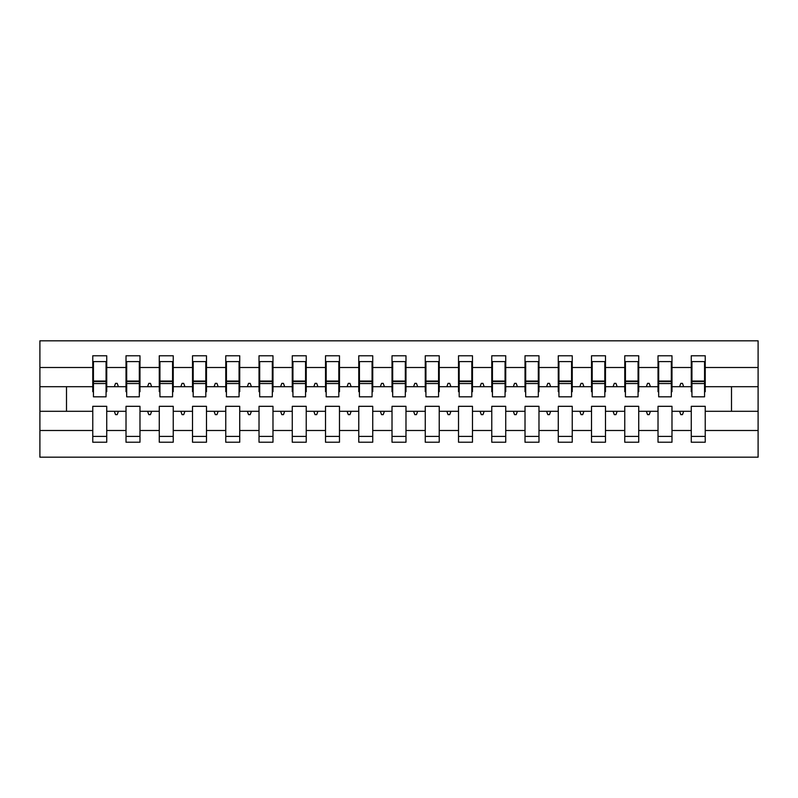 <?xml version="1.0" encoding="UTF-8"?>
<svg xmlns="http://www.w3.org/2000/svg" width="798" height="798" viewBox="0 0 798 798"><rect width="100%" height="100%" fill="white"/><g stroke="black" fill="none" stroke-linecap="round" stroke-linejoin="round"><path stroke-width="1.2" d="M691.268 430.501L671.986 430.501L671.986 406.312L658.021 406.312L658.021 430.501L638.729 430.501L638.729 406.312L624.764 406.312L624.764 430.501L605.483 430.501L605.483 406.312L591.518 406.312L591.518 430.501L572.236 430.501L572.236 406.312L558.271 406.312L558.271 430.501L538.979 430.501L538.979 406.312L525.014 406.312L525.014 430.501L505.733 430.501L505.733 406.312L491.768 406.312L491.768 430.501L472.486 430.501L472.486 406.312L458.521 406.312L458.521 430.501L439.229 430.501L439.229 406.312L425.264 406.312L425.264 430.501L405.983 430.501L405.983 406.312L392.018 406.312L392.018 430.501L372.736 430.501L372.736 406.312L358.771 406.312L358.771 430.501L339.479 430.501L339.479 406.312L325.514 406.312L325.514 430.501L306.233 430.501L306.233 406.312L292.268 406.312L292.268 430.501L272.986 430.501L272.986 406.312L259.021 406.312L259.021 430.501L239.729 430.501L239.729 406.312L225.764 406.312L225.764 430.501L206.483 430.501L206.483 406.312L192.518 406.312L192.518 430.501L173.236 430.501L173.236 406.312L159.271 406.312L159.271 430.501L139.979 430.501L139.979 406.312L126.014 406.312L126.014 411.299L106.733 411.299L106.733 406.312L92.767 406.312L92.767 430.501L39.9 430.501L39.9 457.184L758.1 457.184L758.1 430.501L705.233 430.501L705.233 442.222L691.268 442.222L691.268 411.299L679.587 411.299L680.794 414.631L682.46 414.631L683.667 411.299M705.233 430.501L705.233 406.312L691.268 406.312L691.268 411.299M758.1 430.501L758.1 386.701L705.233 386.701L705.233 355.778L691.268 355.778L691.268 367.499L671.986 367.499L671.986 391.688L671.317 391.688M691.936 391.688L691.268 391.688L691.268 367.499M658.021 430.501L658.021 442.222L671.986 442.222L671.986 430.501M671.986 367.499L671.986 355.778L658.021 355.778L658.021 367.499L638.729 367.499L638.729 391.688L638.071 391.688M658.679 391.688L658.021 391.688L658.021 367.499M624.764 430.501L624.764 442.222L638.729 442.222L638.729 430.501M638.729 367.499L638.729 355.778L624.764 355.778L624.764 367.499L605.483 367.499L605.483 391.688L604.814 391.688M625.433 391.688L624.764 391.688L624.764 367.499M591.518 430.501L591.518 442.222L605.483 442.222L605.483 430.501M605.483 367.499L605.483 355.778L591.518 355.778L591.518 367.499L572.236 367.499L572.236 391.688L571.567 391.688M592.186 391.688L591.518 391.688L591.518 367.499M558.271 430.501L558.271 442.222L572.236 442.222L572.236 430.501M572.236 367.499L572.236 355.778L558.271 355.778L558.271 367.499L538.979 367.499L538.979 391.688L538.321 391.688M558.929 391.688L558.271 391.688L558.271 367.499M525.014 430.501L525.014 442.222L538.979 442.222L538.979 430.501M538.979 367.499L538.979 355.778L525.014 355.778L525.014 367.499L505.733 367.499L505.733 391.688L505.064 391.688M525.683 391.688L525.014 391.688L525.014 367.499M491.768 430.501L491.768 442.222L505.733 442.222L505.733 430.501M505.733 367.499L505.733 355.778L491.768 355.778L491.768 367.499L472.486 367.499L472.486 391.688L471.818 391.688M492.436 391.688L491.768 391.688L491.768 367.499M458.521 430.501L458.521 442.222L472.486 442.222L472.486 430.501M472.486 367.499L472.486 355.778L458.521 355.778L458.521 367.499L439.229 367.499L439.229 391.688L438.571 391.688M459.179 391.688L458.521 391.688L458.521 367.499M425.264 430.501L425.264 442.222L439.229 442.222L439.229 430.501M439.229 367.499L439.229 355.778L425.264 355.778L425.264 367.499L405.983 367.499L405.983 391.688L405.314 391.688M425.933 391.688L425.264 391.688L425.264 367.499M392.018 430.501L392.018 442.222L405.983 442.222L405.983 430.501M405.983 367.499L405.983 355.778L392.018 355.778L392.018 367.499L372.736 367.499L372.736 391.688L372.067 391.688M392.686 391.688L392.018 391.688L392.018 367.499M358.771 430.501L358.771 442.222L372.736 442.222L372.736 430.501M372.736 367.499L372.736 355.778L358.771 355.778L358.771 367.499L339.479 367.499L339.479 391.688L338.821 391.688M359.429 391.688L358.771 391.688L358.771 367.499M325.514 430.501L325.514 442.222L339.479 442.222L339.479 430.501M339.479 367.499L339.479 355.778L325.514 355.778L325.514 367.499L306.233 367.499L306.233 391.688L305.564 391.688M326.183 391.688L325.514 391.688L325.514 367.499M292.268 430.501L292.268 442.222L306.233 442.222L306.233 430.501M306.233 367.499L306.233 355.778L292.268 355.778L292.268 367.499L272.986 367.499L272.986 391.688L272.317 391.688M292.936 391.688L292.268 391.688L292.268 367.499M259.021 430.501L259.021 442.222L272.986 442.222L272.986 430.501M272.986 367.499L272.986 355.778L259.021 355.778L259.021 367.499L239.729 367.499L239.729 391.688L239.071 391.688M259.679 391.688L259.021 391.688L259.021 367.499M225.764 430.501L225.764 442.222L239.729 442.222L239.729 430.501M239.729 367.499L239.729 355.778L225.764 355.778L225.764 367.499L206.483 367.499L206.483 391.688L205.814 391.688M226.433 391.688L225.764 391.688L225.764 367.499M192.518 430.501L192.518 442.222L206.483 442.222L206.483 430.501M206.483 367.499L206.483 355.778L192.518 355.778L192.518 367.499L173.236 367.499L173.236 391.688L172.567 391.688M193.186 391.688L192.518 391.688L192.518 367.499M159.271 430.501L159.271 442.222L173.236 442.222L173.236 430.501M173.236 367.499L173.236 355.778L159.271 355.778L159.271 367.499L139.979 367.499L139.979 391.688L139.321 391.688M159.929 391.688L159.271 391.688L159.271 367.499M139.979 430.501L139.979 442.222L126.014 442.222L126.014 411.299M139.979 367.499L139.979 355.778L126.014 355.778L126.014 367.499L106.733 367.499L106.733 355.778L92.767 355.778L92.767 367.499L39.9 367.499L39.9 340.816L758.1 340.816L758.1 367.499L705.233 367.499M126.683 391.688L126.014 391.688L126.014 367.499M92.767 430.501L92.767 442.222L106.733 442.222L106.733 411.299M93.436 391.688L92.767 391.688L92.767 367.499M705.233 386.701L705.233 391.688L704.564 391.688M126.014 430.501L106.733 430.501M679.587 411.299L671.986 411.299M691.268 386.701L683.667 386.701L682.46 383.369L680.794 383.369L679.587 386.701L671.986 386.701M679.587 386.701L683.667 386.701M646.33 411.299L647.547 414.631L649.203 414.631L650.42 411.299L638.729 411.299M658.021 411.299L650.42 411.299M658.021 386.701L650.42 386.701L649.203 383.369L647.547 383.369L646.33 386.701L638.729 386.701M646.33 386.701L650.42 386.701M613.083 411.299L614.29 414.631L615.956 414.631L617.163 411.299L605.483 411.299M624.764 411.299L617.163 411.299M624.764 386.701L617.163 386.701L615.956 383.369L614.29 383.369L613.083 386.701L605.483 386.701M613.083 386.701L617.163 386.701M579.837 411.299L581.044 414.631L582.71 414.631L583.917 411.299L572.236 411.299M591.518 411.299L583.917 411.299M591.518 386.701L583.917 386.701L582.71 383.369L581.044 383.369L579.837 386.701L572.236 386.701M579.837 386.701L583.917 386.701M546.58 411.299L547.797 414.631L549.453 414.631L550.67 411.299L538.979 411.299M558.271 411.299L550.67 411.299M558.271 386.701L550.67 386.701L549.453 383.369L547.797 383.369L546.58 386.701L538.979 386.701M546.58 386.701L550.67 386.701M513.333 411.299L514.54 414.631L516.206 414.631L517.413 411.299L505.733 411.299M525.014 411.299L517.413 411.299M525.014 386.701L517.413 386.701L516.206 383.369L514.54 383.369L513.333 386.701L505.733 386.701M513.333 386.701L517.413 386.701M480.087 411.299L481.294 414.631L482.96 414.631L484.167 411.299L472.486 411.299M491.768 411.299L484.167 411.299M491.768 386.701L484.167 386.701L482.96 383.369L481.294 383.369L480.087 386.701L472.486 386.701M480.087 386.701L484.167 386.701M446.83 411.299L448.047 414.631L449.703 414.631L450.92 411.299L439.229 411.299M458.521 411.299L450.92 411.299M458.521 386.701L450.92 386.701L449.703 383.369L448.047 383.369L446.83 386.701L439.229 386.701M446.83 386.701L450.92 386.701M413.583 411.299L414.79 414.631L416.456 414.631L417.663 411.299L405.983 411.299M425.264 411.299L417.663 411.299M425.264 386.701L417.663 386.701L416.456 383.369L414.79 383.369L413.583 386.701L405.983 386.701M413.583 386.701L417.663 386.701M380.337 411.299L381.544 414.631L383.21 414.631L384.417 411.299L372.736 411.299M392.018 411.299L384.417 411.299M392.018 386.701L384.417 386.701L383.21 383.369L381.544 383.369L380.337 386.701L372.736 386.701M380.337 386.701L384.417 386.701M347.08 411.299L348.297 414.631L349.953 414.631L351.17 411.299L339.479 411.299M358.771 411.299L351.17 411.299M358.771 386.701L351.17 386.701L349.953 383.369L348.297 383.369L347.08 386.701L339.479 386.701M347.08 386.701L351.17 386.701M313.833 411.299L315.04 414.631L316.706 414.631L317.913 411.299L306.233 411.299M325.514 411.299L317.913 411.299M325.514 386.701L317.913 386.701L316.706 383.369L315.04 383.369L313.833 386.701L306.233 386.701M313.833 386.701L317.913 386.701M280.587 411.299L281.794 414.631L283.46 414.631L284.667 411.299L272.986 411.299M292.268 411.299L284.667 411.299M292.268 386.701L284.667 386.701L283.46 383.369L281.794 383.369L280.587 386.701L272.986 386.701M280.587 386.701L284.667 386.701M247.33 411.299L248.547 414.631L250.203 414.631L251.42 411.299L239.729 411.299M259.021 411.299L251.42 411.299M259.021 386.701L251.42 386.701L250.203 383.369L248.547 383.369L247.33 386.701L239.729 386.701M247.33 386.701L251.42 386.701M214.083 411.299L215.29 414.631L216.956 414.631L218.163 411.299L206.483 411.299M225.764 411.299L218.163 411.299M225.764 386.701L218.163 386.701L216.956 383.369L215.29 383.369L214.083 386.701L206.483 386.701M214.083 386.701L218.163 386.701M180.837 411.299L182.044 414.631L183.71 414.631L184.917 411.299L173.236 411.299M192.518 411.299L184.917 411.299M192.518 386.701L184.917 386.701L183.71 383.369L182.044 383.369L180.837 386.701L173.236 386.701M180.837 386.701L184.917 386.701M147.58 411.299L148.797 414.631L150.453 414.631L151.67 411.299L139.979 411.299M159.271 411.299L151.67 411.299M159.271 386.701L151.67 386.701L150.453 383.369L148.797 383.369L147.58 386.701L139.979 386.701M147.58 386.701L151.67 386.701M114.333 411.299L115.54 414.631L117.206 414.631L118.413 411.299M126.014 386.701L118.413 386.701L117.206 383.369L115.54 383.369L114.333 386.701L106.733 386.701L106.733 367.499M114.333 386.701L118.413 386.701M106.733 386.701L106.733 391.688L106.064 391.688M92.767 411.299L39.9 411.299L39.9 367.499M39.9 430.501L39.9 411.299M92.767 386.701L39.9 386.701M758.1 386.701L758.1 367.499M66.503 411.299L66.503 386.701M731.497 386.701L731.497 411.299L705.233 411.299M758.1 411.299L731.497 411.299M92.767 361.594L93.436 361.594L92.767 361.594M93.436 383.539L93.436 361.594L106.733 361.594L106.064 361.594L106.064 396.835L93.436 396.835L93.436 383.539L106.064 383.539M92.767 436.406L106.733 436.406M126.014 361.594L126.683 361.594L126.014 361.594M126.683 383.539L126.683 361.594L139.979 361.594L139.321 361.594L139.321 396.835L126.683 396.835L126.683 383.539L139.321 383.539M126.014 436.406L139.979 436.406M159.271 361.594L159.929 361.594L159.271 361.594M159.929 383.539L159.929 361.594L173.236 361.594L172.567 361.594L172.567 396.835L159.929 396.835L159.929 383.539L172.567 383.539M159.271 436.406L173.236 436.406M192.518 361.594L193.186 361.594L192.518 361.594M193.186 383.539L193.186 361.594L206.483 361.594L205.814 361.594L205.814 396.835L193.186 396.835L193.186 383.539L205.814 383.539M192.518 436.406L206.483 436.406M225.764 361.594L226.433 361.594L225.764 361.594M226.433 383.539L226.433 361.594L239.729 361.594L239.071 361.594L239.071 396.835L226.433 396.835L226.433 383.539L239.071 383.539M225.764 436.406L239.729 436.406M259.021 361.594L259.679 361.594L259.021 361.594M259.679 383.539L259.679 361.594L272.986 361.594L272.317 361.594L272.317 396.835L259.679 396.835L259.679 383.539L272.317 383.539M259.021 436.406L272.986 436.406M292.268 361.594L292.936 361.594L292.268 361.594M292.936 383.539L292.936 361.594L306.233 361.594L305.564 361.594L305.564 396.835L292.936 396.835L292.936 383.539L305.564 383.539M292.268 436.406L306.233 436.406M325.514 361.594L326.183 361.594L325.514 361.594M326.183 383.539L326.183 361.594L339.479 361.594L338.821 361.594L338.821 396.835L326.183 396.835L326.183 383.539L338.821 383.539M325.514 436.406L339.479 436.406M358.771 361.594L359.429 361.594L358.771 361.594M359.429 383.539L359.429 361.594L372.736 361.594L372.067 361.594L372.067 396.835L359.429 396.835L359.429 383.539L372.067 383.539M358.771 436.406L372.736 436.406M392.018 361.594L392.686 361.594L392.018 361.594M392.686 383.539L392.686 361.594L405.983 361.594L405.314 361.594L405.314 396.835L392.686 396.835L392.686 383.539L405.314 383.539M392.018 436.406L405.983 436.406M425.264 361.594L425.933 361.594L425.264 361.594M425.933 383.539L425.933 361.594L439.229 361.594L438.571 361.594L438.571 396.835L425.933 396.835L425.933 383.539L438.571 383.539M425.264 436.406L439.229 436.406M458.521 361.594L459.179 361.594L458.521 361.594M459.179 383.539L459.179 361.594L472.486 361.594L471.818 361.594L471.818 396.835L459.179 396.835L459.179 383.539L471.818 383.539M458.521 436.406L472.486 436.406M491.768 361.594L492.436 361.594L491.768 361.594M492.436 383.539L492.436 361.594L505.733 361.594L505.064 361.594L505.064 396.835L492.436 396.835L492.436 383.539L505.064 383.539M491.768 436.406L505.733 436.406M525.014 361.594L525.683 361.594L525.014 361.594M525.683 383.539L525.683 361.594L538.979 361.594L538.321 361.594L538.321 396.835L525.683 396.835L525.683 383.539L538.321 383.539M525.014 436.406L538.979 436.406M558.271 361.594L558.929 361.594L558.271 361.594M558.929 383.539L558.929 361.594L572.236 361.594L571.567 361.594L571.567 396.835L558.929 396.835L558.929 383.539L571.567 383.539M558.271 436.406L572.236 436.406M591.518 361.594L592.186 361.594L591.518 361.594M592.186 383.539L592.186 361.594L605.483 361.594L604.814 361.594L604.814 396.835L592.186 396.835L592.186 383.539L604.814 383.539M591.518 436.406L605.483 436.406M624.764 361.594L625.433 361.594L624.764 361.594M625.433 383.539L625.433 361.594L638.729 361.594L638.071 361.594L638.071 396.835L625.433 396.835L625.433 383.539L638.071 383.539M624.764 436.406L638.729 436.406M658.021 361.594L658.679 361.594L658.021 361.594M658.679 383.539L658.679 361.594L671.986 361.594L671.317 361.594L671.317 396.835L658.679 396.835L658.679 383.539L671.317 383.539M658.021 436.406L671.986 436.406M691.268 361.594L691.936 361.594L691.268 361.594M691.936 383.539L691.936 361.594L705.233 361.594L704.564 361.594L704.564 396.835L691.936 396.835L691.936 383.539L704.564 383.539M691.268 436.406L705.233 436.406M106.064 369.903L106.733 369.903M92.767 369.903L93.436 369.903M93.436 381.544L106.064 381.544M139.321 369.903L139.979 369.903M126.014 369.903L126.683 369.903M126.683 381.544L139.321 381.544M172.567 369.903L173.236 369.903M159.271 369.903L159.929 369.903M159.929 381.544L172.567 381.544M205.814 369.903L206.483 369.903M192.518 369.903L193.186 369.903M193.186 381.544L205.814 381.544M239.071 369.903L239.729 369.903M225.764 369.903L226.433 369.903M226.433 381.544L239.071 381.544M272.317 369.903L272.986 369.903M259.021 369.903L259.679 369.903M259.679 381.544L272.317 381.544M305.564 369.903L306.233 369.903M292.268 369.903L292.936 369.903M292.936 381.544L305.564 381.544M338.821 369.903L339.479 369.903M325.514 369.903L326.183 369.903M326.183 381.544L338.821 381.544M372.067 369.903L372.736 369.903M358.771 369.903L359.429 369.903M359.429 381.544L372.067 381.544M405.314 369.903L405.983 369.903M392.018 369.903L392.686 369.903M392.686 381.544L405.314 381.544M438.571 369.903L439.229 369.903M425.264 369.903L425.933 369.903M425.933 381.544L438.571 381.544M471.818 369.903L472.486 369.903M458.521 369.903L459.179 369.903M459.179 381.544L471.818 381.544M505.064 369.903L505.733 369.903M491.768 369.903L492.436 369.903M492.436 381.544L505.064 381.544M538.321 369.903L538.979 369.903M525.014 369.903L525.683 369.903M525.683 381.544L538.321 381.544M571.567 369.903L572.236 369.903M558.271 369.903L558.929 369.903M558.929 381.544L571.567 381.544M604.814 369.903L605.483 369.903M591.518 369.903L592.186 369.903M592.186 381.544L604.814 381.544M638.071 369.903L638.729 369.903M624.764 369.903L625.433 369.903M625.433 381.544L638.071 381.544M671.317 369.903L671.986 369.903M658.021 369.903L658.679 369.903M658.679 381.544L671.317 381.544M704.564 369.903L705.233 369.903M691.268 369.903L691.936 369.903M691.936 381.544L704.564 381.544M93.436 381.045L106.064 381.045M126.683 381.045L139.321 381.045M159.929 381.045L172.567 381.045M193.186 381.045L205.814 381.045M226.433 381.045L239.071 381.045M259.679 381.045L272.317 381.045M292.936 381.045L305.564 381.045M326.183 381.045L338.821 381.045M359.429 381.045L372.067 381.045M392.686 381.045L405.314 381.045M425.933 381.045L438.571 381.045M459.179 381.045L471.818 381.045M492.436 381.045L505.064 381.045M525.683 381.045L538.321 381.045M558.929 381.045L571.567 381.045M592.186 381.045L604.814 381.045M625.433 381.045L638.071 381.045M658.679 381.045L671.317 381.045M691.936 381.045L704.564 381.045"/></g></svg>
